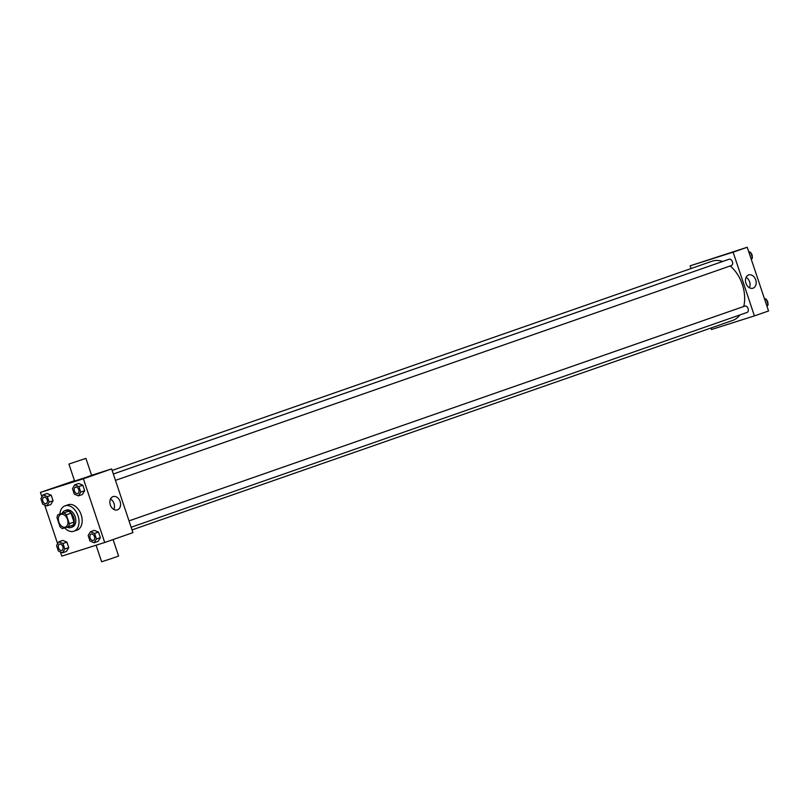 <?xml version="1.0" encoding="UTF-8"?>
<svg xmlns="http://www.w3.org/2000/svg" width="809" height="809" viewBox="0 0 809 809"><rect width="100%" height="100%" fill="white"/><g stroke="black" fill="none" stroke-linecap="round" stroke-linejoin="round"><path stroke-width="1.21" d="M65.296 527.104A6.715 4.5 70.8 0 1 58.885 522.149A6.715 4.5 70.8 0 1 60.948 514.382A6.715 4.5 70.8 0 1 67.41 519.247A6.715 4.5 70.8 0 1 65.377 527.074A6.715 4.5 70.8 0 1 65.296 527.104M69.311 523.726L66.318 514.787A8.677 5.815 70.8 0 0 63.86 512.876L57.843 514.787A8.677 5.815 70.8 0 0 57.014 517.74L60.008 526.679A8.677 5.815 70.8 0 0 62.455 528.59L68.482 526.679A8.677 5.815 70.8 0 0 69.311 523.726L74.013 522.078L71.02 513.139L66.318 514.787M74.013 522.078A8.677 5.815 70.8 0 1 73.194 525.031L68.482 526.679M71.02 513.139A8.677 5.815 70.8 0 0 68.573 511.227L57.843 514.787M67.016 527.144A8.96 6.007 -109.2 0 0 70.818 527.549A8.96 6.007 -109.2 0 0 73.538 517.113A8.96 6.007 -109.2 0 0 64.922 510.631A8.96 6.007 -109.2 0 0 62.212 513.26M64.922 510.631L66.49 510.085A8.96 6.007 70.8 0 1 75.106 516.567A8.96 6.007 70.8 0 1 72.385 527.003A8.96 6.007 70.8 0 1 72.284 527.033M68.573 511.227L63.86 512.876M59.896 514.069A13.44 9.01 70.8 0 1 65.013 505.858A13.44 9.01 70.8 0 1 77.947 515.576A13.44 9.01 70.8 0 1 73.862 531.23A13.44 9.01 70.8 0 1 73.7 531.28A13.44 9.01 70.8 0 1 64.669 527.883M65.013 505.858L68.148 504.755A13.44 9.01 70.8 0 1 81.082 514.484A13.44 9.01 70.8 0 1 77.007 530.138A13.44 9.01 70.8 0 1 76.845 530.188M46.851 505.898L50.775 504.533L53.07 500.751L51.23 495.239L47.084 493.5L43.16 494.865L40.865 498.647L42.715 504.169L46.851 505.898L49.147 502.116L47.306 496.605L43.16 494.865M78.453 495.866L82.376 494.501L84.672 490.719L82.831 485.208L78.685 483.469L74.762 484.834L72.466 488.616L74.307 494.137L78.453 495.866L80.748 492.094L78.908 486.573L74.762 484.834M60.351 551.869L61.767 556.117L104.705 542.485L83.388 478.776L40.45 492.408L41.947 496.868M44.657 504.978L57.631 543.759M62.546 552.79L66.469 551.425L68.765 547.642L66.914 542.131L62.778 540.392L58.855 541.757L56.559 545.539L58.4 551.06L62.546 552.79L64.841 549.008L62.991 543.496L58.855 541.757M94.147 542.768L98.071 541.393L100.367 537.611L98.516 532.1L94.38 530.36L90.456 531.725L88.151 535.507L90.001 541.029L94.147 542.768L96.443 538.986L94.592 533.465L90.456 531.725M74.499 480.708L40.45 492.408M104.705 542.485L132.949 532.635L111.632 468.927L91.579 475.287M111.632 468.927L83.388 478.776M117.447 509.852A6.978 5.178 -107.6 0 1 117.345 509.892A6.978 5.178 -107.6 0 1 110.297 504.806A6.978 5.178 -107.6 0 1 113.118 496.595A6.978 5.178 -107.6 0 1 120.136 501.61A6.978 5.178 -107.6 0 1 117.447 509.852M85.916 458.369L91.599 475.358L86.189 477.29L74.61 481.042L68.927 464.053L85.916 458.369L68.927 464.053M96.079 545.226L101.61 561.749L110.145 559.019L118.599 556.056L113.088 539.563M110.52 499.001A6.978 5.178 -107.6 0 1 113.826 509.427M112.138 470.444L711.971 261.246A31.359 21.014 70.8 0 1 722.609 261.499M730.214 265.959A31.359 21.014 70.8 0 1 743.734 306.49M739.911 314.944A31.359 21.014 70.8 0 1 732.62 320.455L132.039 529.915M131.149 527.256L747.051 312.456A3.357 2.255 -109.2 0 0 748.082 308.573A3.357 2.255 -109.2 0 0 744.877 306.095A3.357 2.255 -109.2 0 0 744.836 306.105L129.015 520.885M113.331 473.993L729.152 259.214A3.357 2.255 70.8 0 1 732.378 261.651A3.357 2.255 70.8 0 1 731.356 265.564A3.357 2.255 70.8 0 1 731.316 265.574L115.465 480.364M710.98 328.009L711.495 329.516L754.423 315.894L733.106 252.175L690.168 265.807L691.078 268.527M754.423 315.894L768.55 310.969L747.233 247.251L690.168 265.807M747.233 247.251L733.106 252.175M753.037 288.186A6.978 5.178 -107.6 0 1 752.936 288.216A6.978 5.178 -107.6 0 1 745.898 283.14A6.978 5.178 -107.6 0 1 748.719 274.929A6.978 5.178 -107.6 0 1 755.737 279.934A6.978 5.178 -107.6 0 1 753.037 288.186M722.852 255.331L727.928 253.601L722.852 255.331M722.083 255.553L727.928 253.601M746.12 277.325A6.978 5.178 -107.6 0 1 749.427 287.761M767.053 306.5L768.135 304.72L766.285 299.209L764.343 298.39M768.135 304.72L766.639 305.246M766.285 299.209L764.788 299.724M766.507 299.856A3.357 2.255 70.8 0 1 767.883 303.982M751.369 259.608L752.441 257.828L750.6 252.317L748.649 251.498M752.441 257.828L750.944 258.354M750.6 252.317L749.104 252.833M750.813 252.964A3.357 2.255 70.8 0 1 752.198 257.09M91.195 534.071L91.174 534.082A3.357 2.255 70.8 0 1 91.195 534.071A3.357 2.255 70.8 0 1 94.42 536.509A3.357 2.255 70.8 0 1 93.409 540.422A3.357 2.255 70.8 0 1 93.399 540.422A3.357 2.255 70.8 0 1 93.348 540.432A3.357 2.255 70.8 0 1 90.153 537.965A3.357 2.255 70.8 0 1 91.174 534.082A3.357 2.255 70.8 0 1 94.41 536.509A3.357 2.255 70.8 0 1 93.389 540.422L93.389 540.422M98.071 541.393L100.367 537.611L96.443 538.986M100.367 537.611L98.516 532.1L94.592 533.465M98.516 532.1L94.38 530.36M75.5 487.18L75.5 487.18A3.357 2.255 70.8 0 1 78.736 489.617A3.357 2.255 70.8 0 1 77.715 493.53A3.357 2.255 70.8 0 1 77.704 493.53A3.357 2.255 70.8 0 1 77.664 493.541A3.357 2.255 70.8 0 1 74.458 491.073A3.357 2.255 70.8 0 1 75.49 487.19A3.357 2.255 70.8 0 1 78.726 489.617A3.357 2.255 70.8 0 1 77.704 493.53L77.704 493.53M82.376 494.501L84.672 490.719L80.748 492.094M84.672 490.719L82.831 485.208L78.908 486.573M82.831 485.208L78.685 483.469M59.593 544.103L59.583 544.113A3.357 2.255 70.8 0 1 59.593 544.103A3.357 2.255 70.8 0 1 62.829 546.53A3.357 2.255 70.8 0 1 61.808 550.444A3.357 2.255 70.8 0 1 61.797 550.454A3.357 2.255 70.8 0 1 61.747 550.464A3.357 2.255 70.8 0 1 58.551 547.996A3.357 2.255 70.8 0 1 59.583 544.113A3.357 2.255 70.8 0 1 62.809 546.54A3.357 2.255 70.8 0 1 61.787 550.454L61.808 550.444M66.469 551.425L68.765 547.642L64.841 549.008M68.765 547.642L66.914 542.131L62.991 543.496M66.914 542.131L62.778 540.392M43.898 497.211L43.898 497.211A3.357 2.255 70.8 0 1 47.134 499.638A3.357 2.255 70.8 0 1 46.113 503.552A3.357 2.255 70.8 0 1 46.113 503.562A3.357 2.255 70.8 0 1 46.062 503.572A3.357 2.255 70.8 0 1 42.857 501.105A3.357 2.255 70.8 0 1 43.888 497.211A3.357 2.255 70.8 0 1 47.124 499.649A3.357 2.255 70.8 0 1 46.103 503.562L46.103 503.562M50.775 504.533L53.07 500.751L49.147 502.116M53.07 500.751L51.23 495.239L47.306 496.605M51.23 495.239L47.084 493.5M72.385 527.003L70.818 527.549M77.007 530.138L73.862 531.23"/></g></svg>
